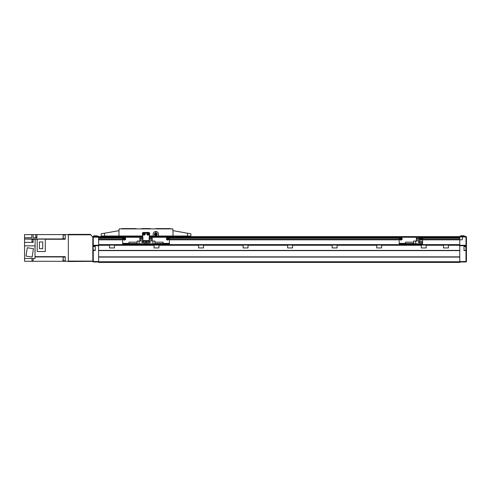 <?xml version="1.0" encoding="UTF-8"?>
<svg xmlns="http://www.w3.org/2000/svg" width="491" height="491" viewBox="0 0 491 491"><rect width="100%" height="100%" fill="white"/><g stroke="black" fill="none" stroke-linecap="round" stroke-linejoin="round"><path stroke-width="0.74" d="M421.247 245.052L421.247 247.949L426.145 247.949L426.145 245.052L98.611 245.052L98.611 262.421L459.772 262.421L459.772 261.752L98.611 261.752M443.514 245.052L443.514 247.949L448.412 247.949L448.412 245.052L426.145 245.052M154.051 245.052L154.051 247.949L158.949 247.949L158.949 245.052M198.585 245.052L198.585 247.949L203.483 247.949L203.483 245.052M243.119 245.052L243.119 247.949L248.016 247.949L248.016 245.052M287.652 245.052L287.652 247.949L292.55 247.949L292.55 245.052M332.186 245.052L332.186 247.949L337.084 247.949L337.084 245.052M376.714 245.052L376.714 247.949L381.617 247.949L381.617 245.052M109.518 245.052L109.518 247.949L114.415 247.949L114.415 245.052M98.611 245.052L98.611 239.602L122.658 239.602M142.697 236.594L98.611 236.594L98.611 238.043L122.658 238.043M149.374 236.594L459.772 236.594L459.772 261.752M459.772 257.081L98.611 257.081M459.772 256.854L98.611 256.854L98.611 250.619L459.772 250.619L459.772 256.854M459.772 250.398L98.611 250.398M459.772 245.052L448.412 245.052M459.772 239.602L422.585 239.602M399.208 239.602L169.413 239.602M459.772 238.043L422.585 238.043M399.208 238.043L169.413 238.043M93.044 247.366L93.044 249.422M93.775 236.281L93.775 235.833L97.206 235.833L97.206 236.281M98.611 236.73L93.265 236.73L92.817 237.356L93.265 236.281L98.611 236.281L98.611 236.594M95.266 246.279L95.266 250.508L92.817 250.508L92.817 246.279L95.266 246.279M93.265 250.508L93.265 261.531L92.817 261.347L92.817 250.508M92.817 237.171L90.369 234.367L68.329 234.367L68.329 261.531L92.817 261.347M92.817 261.531L93.265 261.979L98.611 261.979M98.611 261.531L93.265 261.531L93.265 261.979M98.611 237.171L93.265 237.171L93.265 245.279L92.817 245.721L92.817 237.356M109.518 245.279L93.265 245.279L93.265 245.721L92.817 245.721M122.658 237.816L98.611 237.816L98.611 239.823L122.658 239.823M93.265 246.279L93.265 245.721L98.611 245.721M92.817 246.279L92.817 245.905M68.329 234.815L90.817 234.815M68.329 261.089L92.817 261.089M24.55 258.505L35.014 258.505L35.014 245.856L24.55 245.856L24.55 261.286L33.142 261.286L33.142 258.505L31.989 258.524L31.989 260.973L33.142 260.973M36.929 234.661L35.769 234.661L35.769 237.11L36.929 237.11M33.142 239.467L31.989 239.467L31.989 241.916L33.142 241.916M63.204 238.822L63.204 235.036L62.983 238.595L65.211 238.822M63.204 235.036L65.211 235.036M63.204 260.862L63.204 257.075L62.983 260.641L65.211 260.862M63.204 257.075L65.211 257.075M39.415 241.959L39.415 248.685L42.729 248.685L42.729 241.959L39.415 241.959M45.301 239.129L37.218 239.129L37.218 251.515L45.301 251.515L45.301 239.129M25.974 256.093L32.136 257.069L33.456 248.71L27.3 247.734L25.974 256.093M35.014 256.873L35.149 239.258L24.55 239.025L24.55 242.382L33.142 242.382L33.142 239.258M24.55 237.705L31.811 237.705L31.811 234.612L24.55 234.612L24.55 238.951L65.211 238.951M36.929 237.705L36.929 234.588L33.142 234.612L33.142 237.705L36.929 237.705M45.301 239.258L65.211 239.258L65.211 234.588L68.329 234.588M33.142 261.286L65.211 261.31L65.211 256.64L35.149 256.64M65.211 261.31L68.329 261.31M36.929 234.588L65.211 234.588M35.149 239.258L37.218 239.258M35.014 256.946L65.211 256.946M31.811 234.612L33.142 234.612M24.55 245.856L24.55 242.382M187.525 236.011L190.901 236.011L190.901 233.814L187.525 233.219L187.525 236.011L158.507 236.011L158.507 234.146A2.67 2.67 0 0 0 155.831 231.47A2.67 2.67 0 0 0 153.161 234.146L153.161 236.011L158.507 236.011M149.374 236.011L153.161 236.011M118.982 236.011L118.982 230.672L101.171 233.814L101.171 236.011L142.697 236.011M136.24 228.892L136.105 228.579L121.676 228.579L121.541 228.892M170.53 228.892L170.395 228.579L155.966 228.579L155.831 228.892M118.982 230.672L119.203 228.892L172.869 228.892L173.09 236.011M149.595 236.011L149.595 233.342A0.89 0.89 0 0 0 148.705 232.452L143.366 232.452A0.89 0.89 0 0 0 142.476 233.342L142.476 236.011M173.09 230.672L187.525 233.219M171.862 228.892L120.209 228.892M141.58 228.892L141.715 228.579L150.356 228.579L150.492 228.892M136.24 228.714L121.541 228.714M150.492 228.714L141.58 228.714M170.53 228.714L155.831 228.714M142.476 233.477A0.89 0.89 0 0 1 143.366 232.587L148.705 232.587A0.89 0.89 0 0 1 149.595 233.477M142.807 233.919A1.228 1.228 0 0 1 144.029 232.697A1.228 1.228 0 0 1 145.256 233.919A1.228 1.228 0 0 1 144.029 235.146A1.228 1.228 0 0 1 142.807 233.919A1.228 1.228 0 0 1 144.029 232.697A1.228 1.228 0 0 1 145.256 233.919M146.815 233.919A1.228 1.228 0 0 1 148.043 232.697A1.228 1.228 0 0 1 149.264 233.919A1.228 1.228 0 0 1 148.043 235.146A1.228 1.228 0 0 1 146.815 233.919A1.228 1.228 0 0 1 148.043 232.697A1.228 1.228 0 0 1 149.264 233.919M156.261 232.9L157.206 233.937L156.776 233.194A1.405 1.405 0 0 0 156.261 232.9L155.831 232.9L155.831 231.47M155.831 236.011L155.831 235.57L156.261 235.57A1.405 1.405 0 0 0 156.776 235.269L157.206 234.532L156.776 235.269M147.595 234.176L148.043 234.434L148.485 233.667L148.043 233.409L147.595 234.176M143.587 234.176L144.029 234.434L144.477 233.667L144.029 233.409L143.587 234.176M156.604 232.9L157.378 234.232L156.261 235.57M154.892 235.269L154.462 234.532L154.892 235.269A1.405 1.405 0 0 0 155.408 235.57L154.291 234.232L155.064 232.9M157.206 233.937L157.237 234.232A1.405 1.405 0 0 1 157.206 234.532M155.831 232.955A1.277 1.277 0 0 1 157.108 234.232A1.277 1.277 0 0 1 155.831 235.508A1.277 1.277 0 0 1 154.555 234.232A1.277 1.277 0 0 1 155.831 232.955M154.96 234.232A0.872 0.872 0 0 1 155.831 233.36A0.872 0.872 0 0 1 156.709 234.232A0.872 0.872 0 0 1 155.831 235.103A0.872 0.872 0 0 1 154.96 234.232M155.61 234.232L156.058 234.232L155.61 234.232M155.831 234.459L155.831 234.011M155.831 232.9L155.408 232.9A1.405 1.405 0 0 0 154.892 233.194L155.408 232.9M154.892 233.194L154.462 233.937L154.892 233.194M154.462 234.532A1.405 1.405 0 0 1 154.432 234.232L154.462 233.937M155.408 235.57L155.831 235.57M142.918 240.302A0.89 0.89 0 0 0 143.587 240.602L148.485 240.602A0.89 0.89 0 0 0 149.154 240.302M149.374 236.907L149.374 233.919A0.89 0.89 0 0 0 149.055 233.237M147.202 233.029L144.87 233.029M143.016 233.237A0.89 0.89 0 0 0 142.697 233.919L142.697 236.907M166.412 238.822A1.228 1.228 0 0 1 167.634 237.595A1.228 1.228 0 0 1 168.861 238.822A1.228 1.228 0 0 1 167.634 240.044A1.228 1.228 0 0 1 166.412 238.822A1.228 1.228 0 0 0 167.634 240.044A1.228 1.228 0 0 0 168.861 238.822M167.634 238.178L167.075 238.497L167.075 239.142L167.634 239.461L168.192 239.142L168.192 238.497L167.634 238.178M169.413 243.806L169.413 244.254L146.036 244.254L146.036 240.602L146.036 243.806L169.413 243.806L169.413 237.705A0.448 0.448 0 0 0 168.972 237.263L152.241 237.263M154.941 242.161L163.092 242.161L163.092 243.493L154.941 243.493M148.153 241.314L146.502 241.314L147.036 241.314L146.367 241.449L146.367 242.652M154.941 243.806L154.941 241.044L151.314 241.044L151.314 238.196L152.271 238.196L152.271 241.044M152.94 243.806L152.94 241.044M149.184 238.196L149.184 236.907L152.241 236.907L152.241 238.196M149.154 242.652L149.154 238.196L151.314 238.196L151.314 236.907M139.8 241.044L139.8 238.196L141.96 238.196L141.96 242.652L147.595 242.652L147.595 243.806M150.111 236.907L150.111 242.652L147.595 242.652M123.21 238.822A1.228 1.228 0 0 1 124.438 237.595A1.228 1.228 0 0 1 125.659 238.822A1.228 1.228 0 0 1 124.438 240.044A1.228 1.228 0 0 1 123.21 238.822A1.228 1.228 0 0 0 124.438 240.044A1.228 1.228 0 0 0 125.659 238.822M124.438 238.178L123.879 238.497L123.879 239.142L124.438 239.461L124.996 239.142L124.996 238.497L124.438 238.178M139.831 237.263L123.1 237.263A0.448 0.448 0 0 0 122.658 237.705L122.658 244.254L146.036 244.254L146.036 243.806L122.658 243.806M137.13 243.493L128.98 243.493L128.98 242.161L137.13 242.161M143.918 241.314L145.035 241.314M139.131 243.806L139.131 241.044L137.13 241.044L137.13 243.806M139.831 238.196L139.831 236.907L142.887 236.907L142.887 238.196M141.96 236.907L141.96 238.196L142.918 238.196L142.918 242.652M139.131 241.044L140.757 241.044L140.757 236.907M399.76 238.822A1.228 1.228 0 0 1 400.987 237.595A1.228 1.228 0 0 1 402.209 238.822A1.228 1.228 0 0 1 400.987 240.044A1.228 1.228 0 0 1 399.76 238.822A1.228 1.228 0 0 0 400.987 240.044A1.228 1.228 0 0 0 402.209 238.822M419.578 238.822A1.228 1.228 0 0 1 420.805 237.595A1.228 1.228 0 0 1 422.027 238.822A1.228 1.228 0 0 1 420.805 240.044A1.228 1.228 0 0 1 419.578 238.822A1.228 1.228 0 0 0 420.805 240.044A1.228 1.228 0 0 0 422.027 238.822M420.805 238.178L420.247 238.497L420.247 239.142L420.805 239.461L421.358 239.142L421.358 238.497L420.805 238.178M400.987 238.178L400.429 238.497L400.429 239.142L400.987 239.461L401.546 239.142L401.546 238.497L400.987 238.178M416.35 238.196L416.35 241.044L416.35 238.196L418.51 238.196L418.51 242.652L422.585 242.652L422.585 237.705A0.448 0.448 0 0 0 422.137 237.263L419.437 237.263M416.38 237.263L399.649 237.263A0.448 0.448 0 0 0 399.208 237.705L399.208 244.254L422.585 244.254L422.585 243.806L399.208 243.806M413.68 243.493L405.529 243.493L405.529 242.161L413.68 242.161M419.934 241.314L422.254 241.449L419.934 241.314L419.799 242.652M415.681 243.806L415.681 241.044L413.68 241.044L413.68 243.806M416.38 238.196L416.38 236.907L419.437 236.907L419.437 238.196L419.437 236.907M418.51 236.907L418.51 238.196L419.467 238.196L419.467 242.652L419.467 238.196M422.585 242.652L422.585 243.806M415.681 241.044L417.307 241.044L417.307 236.907M466.002 246.279L464.001 246.279L464.001 250.508L466.45 250.508L466.45 246.279L466.002 246.279L466.002 236.374L459.772 236.374L459.772 236.815L466.45 237L466.45 245.721L466.002 245.279L448.412 245.279M466.002 247.881L466.002 249.422M460.73 235.748L460.73 236.196L460.73 235.748L464.155 235.748L464.155 236.196M460.214 236.374L465.56 236.374M422.585 239.823L461.773 239.823A0.669 0.669 0 0 0 462.442 239.154L462.442 237.595A0.669 0.669 0 0 0 461.773 236.926L459.772 236.926M459.772 245.721L466.002 245.721L466.45 246.279M459.772 261.531L466.45 261.531L466.002 261.979L466.002 250.508M466.45 250.508L466.45 261.347M466.45 237L466.002 236.374M466.002 261.979L459.772 261.979M421.247 245.279L381.617 245.279M376.714 245.279L337.084 245.279M332.186 245.279L292.55 245.279M287.652 245.279L248.016 245.279M243.119 245.279L203.483 245.279M198.585 245.279L158.949 245.279M154.051 245.279L114.415 245.279M443.514 245.279L426.145 245.279M459.772 244.61L98.611 244.61M399.208 239.823L169.413 239.823M459.772 239.436L422.585 239.436M399.208 239.436L169.413 239.436M122.658 239.436L98.611 239.436M459.772 239.369L422.585 239.369M399.208 239.369L169.413 239.369M122.658 239.369L98.611 239.369M459.772 238.27L422.585 238.27M399.208 238.27L169.413 238.27M122.658 238.27L98.611 238.27M459.772 238.203L422.585 238.203M399.208 238.203L169.413 238.203M122.658 238.203L98.611 238.203M459.772 237.816L422.585 237.816M399.208 237.816L169.413 237.816M459.772 237.036L419.437 237.036M416.38 237.036L152.241 237.036M139.831 237.036L98.611 237.036M93.044 246.728L93.265 250.287L95.266 250.287M97.715 236.281L97.715 236.73M94.155 236.281L94.155 236.73M104.546 233.219L104.546 236.011M142.985 233.919A1.05 1.05 0 0 1 144.029 232.875A1.05 1.05 0 0 1 145.078 233.919A1.05 1.05 0 0 1 144.029 234.968A1.05 1.05 0 0 1 142.985 233.919M146.993 233.919A1.05 1.05 0 0 1 148.043 232.875A1.05 1.05 0 0 1 149.086 233.919A1.05 1.05 0 0 1 148.043 234.968A1.05 1.05 0 0 1 146.993 233.919M166.541 238.822A1.092 1.092 0 0 1 167.634 237.73A1.092 1.092 0 0 1 168.726 238.822A1.092 1.092 0 0 1 167.634 239.909A1.092 1.092 0 0 1 166.541 238.822M169.413 243.364L163.092 243.364M148.687 241.314L146.367 241.449M123.345 238.822A1.092 1.092 0 0 1 124.438 237.73A1.092 1.092 0 0 1 125.53 238.822A1.092 1.092 0 0 1 124.438 239.909A1.092 1.092 0 0 1 123.345 238.822M128.98 243.364L122.658 243.364M145.704 242.652L145.704 241.449L143.384 241.314M144.477 243.806L144.477 242.652M399.895 238.822A1.092 1.092 0 0 1 400.987 237.73A1.092 1.092 0 0 1 402.08 238.822A1.092 1.092 0 0 1 400.987 239.909A1.092 1.092 0 0 1 399.895 238.822M419.713 238.822A1.092 1.092 0 0 1 420.805 237.73A1.092 1.092 0 0 1 421.898 238.822A1.092 1.092 0 0 1 420.805 239.909A1.092 1.092 0 0 1 419.713 238.822M405.529 243.364L399.208 243.364M421.026 243.806L421.026 242.652M464.001 246.5L465.781 246.5L466.002 250.066M93.265 246.5L95.266 246.5M148.822 241.449L148.822 242.652M143.255 241.449L143.255 242.652M422.119 241.314L422.254 242.652M464.001 250.287L465.781 250.287"/></g></svg>
